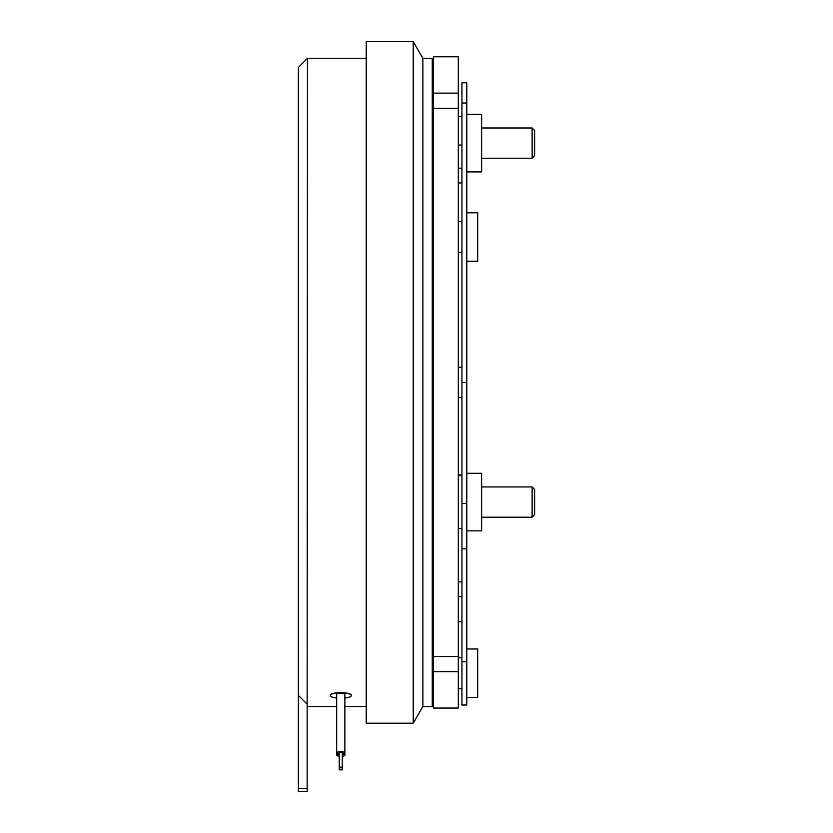 <?xml version="1.0" encoding="UTF-8"?>
<svg xmlns="http://www.w3.org/2000/svg" width="833" height="833" viewBox="0 0 833 833"><rect width="100%" height="100%" fill="white"/><g stroke="black" fill="none" stroke-linecap="round" stroke-linejoin="round"><path stroke-width="1.25" d="M340.77 767.026L342.29 767.422L340.77 767.818L339.26 767.422L340.77 767.026M339.26 769.859L339.26 752.793L340.77 752.397L342.29 752.793L342.29 769.859L339.26 769.859L342.29 769.859M339.26 753.782A4.092 1.062 0 0 1 336.688 752.793A4.092 1.062 0 0 1 340.77 751.73A4.092 1.062 0 0 1 344.862 752.793A4.092 1.062 0 0 1 342.29 753.782M342.29 756.208A4.092 1.062 180 0 0 344.862 755.229L344.862 694.274A4.092 1.062 180 0 0 340.77 693.223A4.092 1.062 180 0 0 336.688 694.274L336.688 755.229A4.092 1.062 180 0 0 339.26 756.208M344.862 755.229A4.092 1.062 180 0 0 342.29 754.24M351.359 695.617L351.37 695.493C352.026 691.765 329.514 691.775 330.17 695.493A10.6 2.749 180 0 0 336.688 698.023M366.218 58.31L307.45 58.31L307.148 706.228M307.148 788.32L307.148 791.35L298.37 791.35L298.37 788.32L307.148 788.32L307.148 704.187L298.37 695.347L298.37 67.4L307.45 58.31M422.862 382.42L422.862 706.54L432.254 706.54L432.254 58.31L422.862 58.31L422.862 382.42M413.241 723.2L366.218 723.2L366.218 41.65L413.241 41.65L413.241 723.2L422.862 706.54M477.684 212.79L466.782 212.79L477.684 212.79L477.684 261.26L466.782 261.26M458.306 252.472L461.94 252.472M458.306 221.578L461.94 221.578M481.63 473.3L466.782 473.3L481.63 473.3L481.63 530.85L466.782 530.85M534.63 489.44L534.63 514.711L532.131 517.22L532.131 486.93L481.63 486.93L532.131 486.93L534.63 489.44L532.131 486.93M532.131 517.22L481.63 517.22M532.131 127.98L534.63 130.489L534.63 155.761L532.131 158.27L532.131 127.98L481.63 127.98M466.782 114.35L481.63 114.35L481.63 171.9L466.782 171.9M458.306 474.935L461.94 474.935M461.94 596.636L458.306 596.636M461.94 182.948L458.306 182.948M466.782 648.98L477.684 648.98L477.684 697.45L466.782 697.45M466.782 548.832L466.782 82.759L461.94 82.759L461.94 705.02L466.782 705.02L466.782 548.832L461.94 548.832M458.306 93.15L433.462 93.15L433.462 56.8L458.306 56.8L458.306 708.05L433.462 708.05L433.462 671.69L458.306 671.69M458.306 581.903L461.94 581.903M461.94 397.57L458.306 397.57L461.94 397.57M461.94 145.046L458.306 145.046M458.306 168.204L461.94 168.204M458.306 656.55L433.462 656.55L433.462 108.3L458.306 108.3M458.306 367.28L461.94 367.28M433.462 108.3L433.462 93.15M433.462 671.69L433.462 656.55M298.37 695.347L298.37 788.32M344.862 698.023A10.6 2.749 180 0 0 351.37 695.493A10.6 2.749 180 0 0 340.77 692.744A10.6 2.749 180 0 0 330.17 695.493M339.26 754.24A4.092 1.062 180 0 0 336.688 755.229M466.782 661.798L461.94 661.798M466.782 382.42L461.94 382.42M466.782 103.042L461.94 103.042M466.782 503.538L461.94 503.538M366.218 706.54L344.862 706.54M336.688 706.54L307.45 706.54M433.462 556.954L432.254 556.954M458.306 688.662L461.94 688.662M532.131 158.27L481.63 158.27M461.94 528.58L458.306 528.58M461.94 475.57L458.306 475.57M461.94 116.62L458.306 116.62M458.306 621.72L461.94 621.72M458.306 657.768L461.94 657.768M433.462 207.896L432.254 207.896M422.862 58.31L413.241 41.65"/></g></svg>
